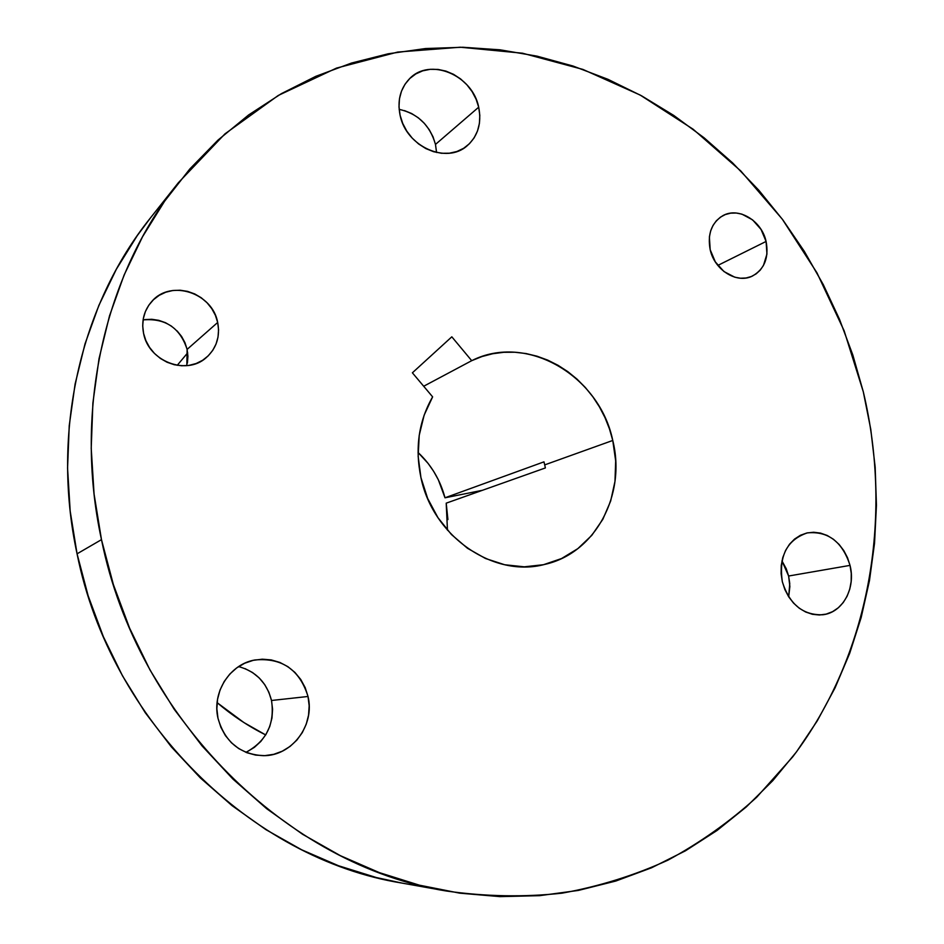 <?xml version="1.0" encoding="UTF-8"?>
<svg xmlns="http://www.w3.org/2000/svg" width="944" height="944" viewBox="0 0 944 944"><rect width="100%" height="100%" fill="white"/><g stroke="black" fill="none" stroke-linecap="round" stroke-linejoin="round"><path stroke-width="1.42" d="M766.091 241.44L717.818 265.417L766.091 241.44L761.053 229.439L752.569 219.858L741.901 214.135L736.237 213.025L730.644 213.167L725.322 214.548L720.484 217.12L716.331 220.802L713.015 225.451L710.667 230.879L709.381 236.897L710.183 249.7C707.339 234.195 711.493 222.878 722.667 215.775C738.302 206.547 761.678 220.542 766.091 241.44C769.065 257.606 764.498 269.146 752.415 276.049C736.957 284.05 714.514 270.196 710.183 249.7L715.316 261.877L723.954 271.542L734.774 277.194L740.485 278.22L746.09 277.984L751.377 276.509L756.156 273.854L760.239 270.114L763.46 265.441L766.941 254.066L766.091 241.44M177.094 330.907L181.59 336.453L184.965 342.696L187.113 349.386L217.686 322.459C220.306 336.701 216.447 348.466 206.099 357.764C186.31 375.747 148.55 361.375 143.582 333.409L145.895 340.666L149.577 347.427L154.462 353.434L160.374 358.437L167.064 362.248L174.274 364.726L181.72 365.776L189.107 365.363L196.163 363.511L202.606 360.301L208.211 355.853L212.742 350.366L216.058 344.017L218.017 337.079L218.571 329.798L217.686 322.459L215.397 315.331L211.798 308.676L207.031 302.741L201.249 297.761L194.688 293.926L187.585 291.377L180.198 290.221L172.823 290.504L165.731 292.227L159.206 295.33L153.494 299.696L148.833 305.172L145.4 311.532L143.323 318.553L142.709 325.94L143.582 333.409C141.211 320.901 144.066 310.128 152.114 301.089C171.1 279.153 212.553 293.053 217.686 322.459L187.113 349.386C180.08 327.839 165.401 318.01 143.099 319.898M245.003 668.588L252.544 672.541L259.199 677.934L264.698 684.565L268.851 692.176L271.506 700.483L308.015 696.471C315.143 725.016 292.038 756.179 263.27 755.684C239.859 754.291 224.766 741.807 217.981 718.242L220.872 727.305L225.404 735.588L231.422 742.763L238.667 748.545L246.856 752.71L255.671 755.106L264.745 755.648L273.725 754.327L282.291 751.2L290.091 746.397L296.841 740.12L302.292 732.615L306.245 724.166L308.57 715.104L309.16 705.746L308.015 696.471L305.183 687.61L300.758 679.491L294.917 672.423L287.873 666.665L279.872 662.44L271.223 659.915L262.243 659.195L253.275 660.316L244.661 663.243L236.743 667.88L229.817 674.051L224.176 681.533L220.023 690.04L217.557 699.233L216.86 708.767L217.981 718.242C211.786 692.247 230.017 664.021 254.986 659.962C282.008 657.543 299.685 669.721 308.015 696.471L271.506 700.483C266.869 682.63 255.895 671.337 238.608 666.594M788.618 576.017L781.951 560.878L786.246 568.748L788.618 576.017L789.762 583.581L788.677 596.797L793.526 603.086L799.273 608.231L805.669 612.007L812.454 614.296L819.38 615.004L826.177 614.107L832.573 611.665L838.331 607.759L843.228 602.555L847.087 596.254L849.765 589.115L851.181 581.386L851.264 573.374L850.025 565.385L788.618 576.017L850.025 565.385L847.511 557.703L843.806 550.623L839.074 544.405L833.458 539.284L827.192 535.46L820.501 533.089L813.634 532.251L806.849 532.982L800.406 535.283L794.565 539.071L789.55 544.192L785.561 550.47L782.753 557.644L781.243 565.468L781.101 573.61L782.34 581.752C778.623 556.087 786.966 539.791 807.391 532.864C828.183 530.976 842.402 541.809 850.025 565.385C855.972 588.136 842.709 612.656 822.849 614.756C803.002 615.382 789.491 604.384 782.34 581.752L784.889 589.587L788.677 596.785L789.868 586.495L788.618 576.017M404.41 110.566L411.655 113.54L418.369 117.847L424.316 123.31L429.26 129.717L433.036 136.845L435.479 144.42L478.691 107.191C481.841 123.18 477.994 136.042 467.15 145.777C446.536 164.527 406.085 146.556 400.103 115.286L402.746 123.463L406.829 131.181L412.198 138.107L418.617 143.972L425.838 148.574L433.579 151.701L441.532 153.27L449.391 153.199L456.849 151.524L463.622 148.314L469.463 143.689L474.148 137.836L477.499 130.992L479.41 123.404L479.812 115.369L478.691 107.191L476.083 99.167L472.106 91.603L466.879 84.771L460.613 78.942L453.545 74.328L445.934 71.107L438.051 69.419L430.204 69.325L422.711 70.835L415.832 73.915L409.861 78.435L405.011 84.24L401.507 91.108L399.465 98.778L398.993 106.943L400.103 115.286C397.188 100.619 400.303 88.476 409.436 78.836C429.697 57.029 472.602 75.072 478.691 107.191L435.479 144.42C429.992 125.316 417.885 113.622 399.147 109.339M150.568 217.781L137.246 235.646L116.372 269.193L98.884 305.36L85.043 343.769L75.107 384.031L69.231 425.661L67.567 468.189L70.175 511.082L77.066 553.821L101.48 539.649C73.219 409.625 105.032 273.902 178.357 182.735L224.955 133.871L278.279 95.45L336.501 68.098L397.754 52.05L460.294 47.224L522.504 53.206L582.885 69.408L640.138 95.037L693.108 129.21L740.78 170.947L782.316 219.185L816.973 272.84L844.137 330.778L863.312 391.843L870.769 429.308L875.171 467.197L876.445 505.241L874.545 543.154L869.459 580.666L861.176 617.482L849.694 653.307L835.062 687.846L817.303 720.791L796.512 751.837L772.782 780.664L746.244 806.978L717.062 830.46L685.438 850.815L651.596 867.772L615.795 881.047L578.353 890.428L539.59 895.667L499.907 896.623L459.693 893.154L419.384 885.177L379.441 872.657L340.347 855.665L302.576 834.272L266.621 808.666L232.944 779.095L202.004 745.854L174.227 709.322L149.978 669.933L129.611 628.161L113.374 584.56L101.48 539.649L94.07 494.031L91.214 448.27L92.89 402.958L99.037 358.626L109.516 315.827L124.101 275.034L142.568 236.708L164.598 201.214L189.862 168.917L218.005 140.09L248.638 114.944L281.371 93.657L315.803 76.334L351.557 63.036L388.232 53.784L425.461 48.545L462.879 47.259L500.143 49.831L536.947 56.133L572.984 66.021L607.971 79.32L641.66 95.863L673.792 115.451L704.177 137.859L732.591 162.887L758.87 190.299L782.836 219.881L804.347 251.387L823.262 284.581L839.464 319.225L852.845 355.062L863.312 391.843C893.354 517.996 869.66 655.407 792.795 756.758L756.722 797.22C729.842 821.622 700.283 842.579 668.057 860.102C634.51 875.407 599.157 886.428 561.987 893.177C524.085 897.296 485.546 896.576 446.37 891.018C288.097 865.849 137.458 719.068 101.48 539.649L77.066 553.821C110.59 721.747 251.895 859.087 401.896 883.065L445.934 890.935M217.096 702.631C232.177 715.505 248.366 726.266 265.677 734.928L243.859 722.526L217.096 702.643M544.712 464.885L543.968 461.852L444.99 497.795C440.282 480.024 431.302 464.92 418.05 452.471L428.116 463.421L433.626 471.292L438.311 479.717L444.99 497.795L482.419 490.302L444.99 497.795L543.968 461.852L544.712 464.885L612.762 440.459L544.712 464.885L545.372 467.941L544.712 464.885M471.705 360.679C526.563 332.725 599.523 375.653 612.762 440.459C626.379 494.597 595.475 553.255 544.759 564.406C493.795 578.176 432.977 536.699 420.953 477.664L427.656 498.456L437.945 517.654L451.421 534.505L467.492 548.287L485.487 558.494L504.674 564.748L524.262 566.825L543.473 564.713L561.562 558.541L577.87 548.617L591.794 535.354L602.838 519.306L610.65 501.087L614.981 481.393L615.677 460.932L612.762 440.459L609.446 428.847L604.986 417.614L599.44 406.899L592.879 396.834L585.363 387.524L576.996 379.11L567.863 371.676L558.081 365.328L547.768 360.148L537.042 356.207L526.044 353.552L514.893 352.242L503.742 352.301L492.733 353.729L482.006 356.537L471.705 360.679L451.822 336.819L412.386 372.809L432.623 396.869L424.127 415.195L419.219 435.302L418.145 456.4L420.953 477.664C414.817 448.129 418.711 421.189 432.623 396.869L412.386 372.809L451.822 336.819L471.705 360.679L423.691 386.249L471.705 360.679M447.456 530.174L446.205 503.164L545.372 467.941L446.205 503.164L447.916 519.566M187.691 352.832L177.236 365.316L187.691 352.832M178.05 183.124L150.273 218.147C80.818 304.57 50.716 432.081 77.066 553.821L88.17 595.865L103.356 636.681L122.46 675.762L145.199 712.626L171.301 746.822L200.388 777.95L232.082 805.669L265.972 829.682L301.608 849.765L338.542 865.754L376.326 877.542L402.297 883.147M186.841 365.647L187.113 349.386L187.927 356.289L187.396 363.145M144.81 319.603L151.772 319.284L158.745 320.335L165.448 322.683L171.643 326.258M245.924 752.333C266.432 741.229 274.952 723.942 271.506 700.483L272.568 709.192L271.978 717.959L269.76 726.467L265.996 734.397L260.815 741.441L254.42 747.318L247.045 751.825M436.541 152.48L435.479 144.42L436.529 152.149"/></g></svg>
